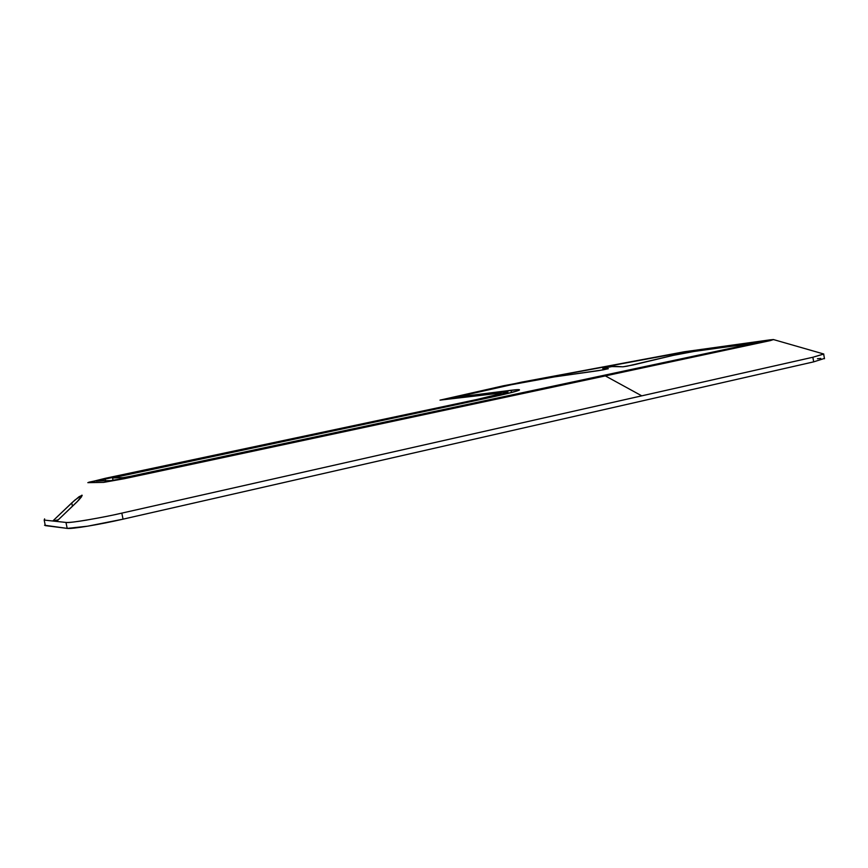 <?xml version="1.0" encoding="UTF-8"?>
<svg xmlns="http://www.w3.org/2000/svg" width="868" height="868" viewBox="0 0 868 868"><rect width="100%" height="100%" fill="white"/><g stroke="black" fill="none" stroke-linecap="round" stroke-linejoin="round"><path stroke-width="1.3" d="M511.686 384.665L552.927 377.113L603.206 369.855L608.273 368.705L602.848 368.282L613.459 366.285L622.996 366.795L627.239 366.144L672.57 355.5L695.81 351.128L754.585 343.164L129.006 476.63L123.006 477.65L112.46 477.91L501.693 394.918L517.382 390.871L519.422 390.014L517.849 389.624L456.21 397.132L511.686 384.665L554.11 376.94L598.649 370.636L608.273 368.748L602.826 368.325L603.119 369.866L602.826 368.292L611.473 366.556L622.996 366.795L633.011 364.983L674.013 355.186L693.521 351.54L754.314 343.055L755.095 343.012L753.652 343.902L130.135 476.391L130.265 477.031L130.135 476.391L123.006 477.65L123.191 478.539L123.006 477.65L112.558 477.975L113.046 480.395L112.547 477.867L486.058 398.369C504.666 394.387 515.614 391.696 518.901 390.307L518.901 390.307C520.778 389.396 518.163 389.385 511.057 390.285L456.796 397.143L456.937 397.891L456.188 397.143L511.686 384.665M509.505 384.719L522.894 382.083L509.505 384.719M504.861 386.173L445.783 399.15L505.317 391.913L507.867 392.184L506.087 392.911L496.529 395.439L96.391 480.948L111.592 480.59L122.909 478.594L763.276 341.829L766.574 340.961L763.775 341.102L681.868 352.397L522.894 382.083L687.261 351.54L763.775 341.102L766.618 340.94L761.269 342.274L125.22 478.105L110.822 480.644L96.706 480.764L480.188 399.616L507.454 392.401C509.028 391.652 506.934 391.642 501.183 392.358L445.946 399.052L504.861 386.173M823.775 353.992L812.86 357.247L641.767 395.841L605.365 375.909L773.638 339.616L684.678 351.703L521.581 382.148L440.043 400.115L482.12 395.233C488.044 394.636 501.726 392.347 500.131 393.855L476.565 399.551L88.807 482.217L103.422 482.402L136.721 476.055L605.365 375.909L641.767 395.841L121.813 513.118C105.126 517.111 69.169 523.512 65.968 522.438L56.594 521.429L78.619 500.25L81.614 496.68L81.95 495.172L74.789 500.142L52.774 521.017L44.181 520.084L65.968 522.438L67.194 528.395L44.539 525.238M817.428 358.723L820.781 358.408M824.437 358.419L813.685 361.858L123.05 519.162L87.603 526.192L67.194 528.395C71.632 529.198 98.854 524.717 123.05 519.162L121.813 513.118L812.86 357.247L813.685 361.858L824.437 358.419M476.565 399.551L498.547 394.376L501.075 393.345L499.567 393.171L440 400.137L503.538 385.761L683.973 351.822L769.797 339.887L773.486 339.54L770.361 340.603L124.222 478.724L103.639 482.38L87.831 482.662L105.202 478.333L476.565 399.551M511.491 392.553L511.057 390.285L511.491 392.553M105.56 480.774L105.136 478.702L105.56 480.774M763.883 341.688L763.775 341.102L763.883 341.688M687.467 352.636L687.261 351.54L687.467 352.636M674.924 355.001L674.686 353.677L674.924 355.001M450.893 398.651L450.731 397.826L450.893 398.651M104.561 516.785L102.891 517.111M87.136 520.008C75.917 521.874 68.854 522.688 65.968 522.438L67.194 528.395L45.32 525.617L44.181 520.084L44.615 518.88M823.786 354.068L812.86 357.247L813.685 361.858L123.05 519.162L121.813 513.118M52.774 521.017L56.594 521.429L77.274 501.639L82.21 495.346L79.162 496.648L71.762 502.897L72.456 506.272L71.762 502.897L52.774 521.017L58.33 519.78L52.774 521.017M45.125 524.663L44.181 520.084M823.786 354.014L773.638 339.616M456.351 397.967L456.199 397.197M755.203 343.565L755.095 343.012M507.661 393.508L507.454 392.401M602.826 368.325L603.119 369.866M823.678 354.187L824.491 358.734"/></g></svg>
